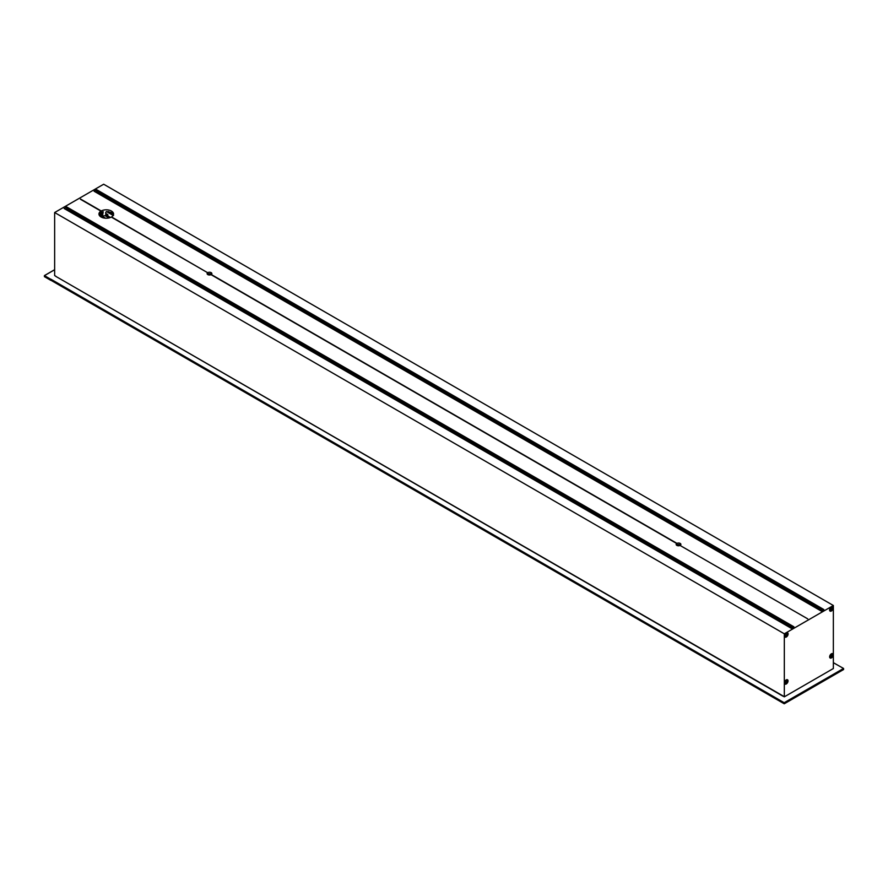 <?xml version="1.0" encoding="UTF-8"?>
<svg xmlns="http://www.w3.org/2000/svg" width="888" height="888" viewBox="0 0 888 888"><rect width="100%" height="100%" fill="white"/><g stroke="black" fill="none" stroke-linecap="round" stroke-linejoin="round"><path stroke-width="1.33" d="M784.826 635.109A2.142 1.243 -60 0 1 786.024 633.311A2.142 1.243 -60 0 1 787.445 633.155A2.142 1.243 -60 0 1 787.656 634.72A2.142 1.243 -60 0 1 785.325 636.84A2.142 1.243 -60 0 1 784.826 635.109M785.147 636.763A2.165 1.254 -60 0 1 784.981 636.696A2.165 1.254 -60 0 1 784.548 635.841M786.191 632.989A2.165 1.254 -60 0 1 787.145 632.933A2.165 1.254 -60 0 1 787.301 633.044M786.235 633.976L786.746 634.576L785.791 635.664M786.357 635.331L785.614 635.331L786.269 634.31L786.546 634.942L786.269 634.31M785.358 635.442L786.468 635.42L786.546 633.954L786.746 634.576M786.901 634.82A0.999 0.577 120 0 0 785.58 635.009A0.999 0.577 120 0 0 786.901 634.82M788.1 633.943A2.509 1.454 -60 0 1 786.324 637.007A2.509 1.454 -60 0 1 784.548 635.986A2.509 1.454 -60 0 1 786.324 632.911A2.509 1.454 -60 0 1 788.1 633.943M830.213 610.7L829.592 609.801M831.235 606.992L832.766 607.936L831.545 606.87M829.914 609.079A2.142 1.243 -60 0 1 831.124 607.27A2.142 1.243 -60 0 1 832.544 607.126A2.142 1.243 -60 0 1 832.755 608.68A2.142 1.243 -60 0 1 830.413 610.811A2.142 1.243 -60 0 1 829.914 609.079M831.323 607.947L831.845 608.546L830.935 609.668M831.368 608.28L831.645 608.902M830.458 609.401L830.857 609.734A0.999 0.577 120 0 0 831.834 608.014A0.999 0.577 120 0 0 830.835 609.745L831.645 607.925M831.623 607.969L831.834 608.546M833.133 607.936A2.509 1.454 -60 0 1 831.357 611.011A2.509 1.454 -60 0 1 829.581 609.989A2.509 1.454 -60 0 1 831.357 606.915A2.509 1.454 -60 0 1 833.133 607.936M785.114 683.671L784.493 682.761M786.135 679.964L787.678 680.907L786.446 679.842M784.826 682.051A2.142 1.243 -60 0 1 786.024 680.241A2.142 1.243 -60 0 1 787.445 680.086A2.142 1.243 -60 0 1 787.656 681.651A2.142 1.243 -60 0 1 785.325 683.771A2.142 1.243 -60 0 1 784.826 682.051M786.235 680.918L786.746 681.507L785.791 682.561M785.924 682.017L786.269 681.251M785.802 682.617L786.546 680.896M786.901 681.762A0.999 0.577 120 0 0 785.58 681.94A0.999 0.577 120 0 0 786.901 681.762M786.391 680.863L786.746 681.507M788.033 680.907A2.509 1.454 -60 0 1 786.257 683.982A2.509 1.454 -60 0 1 784.481 682.961A2.509 1.454 -60 0 1 786.257 679.886A2.509 1.454 -60 0 1 788.033 680.907M832.389 653.945A2.165 1.254 120 0 0 832.245 653.834A2.165 1.254 120 0 0 831.29 653.89M829.647 656.731A2.165 1.254 120 0 0 830.08 657.586A2.165 1.254 120 0 0 830.247 657.664M833.188 654.833A2.509 1.454 -60 0 1 831.412 657.908A2.509 1.454 -60 0 1 829.647 656.887A2.509 1.454 -60 0 1 831.412 653.812A2.509 1.454 -60 0 1 833.188 654.833M50.771 279.431L784.193 702.719L784.193 703.762L50.771 280.175L777.866 700.022M50.905 279.209L777.866 699.067M80.453 199.278L100.966 211.122A7.304 4.218 180 0 0 98.957 214.03A7.304 4.218 180 0 0 103.385 217.893A7.304 4.218 180 0 0 111.289 217.083L207.681 272.727A2.375 1.365 180 0 0 207.115 273.626A2.375 1.365 180 0 0 208.491 274.869A2.375 1.365 180 0 0 211.033 274.658L676.712 543.523A2.375 1.365 180 0 0 676.145 544.411A2.375 1.365 180 0 0 677.522 545.654A2.375 1.365 180 0 0 680.064 545.454L807.68 618.836L680.197 545.532M64.18 208.525L791.275 628.304L793.894 626.795L66.8 207.004L64.336 208.613M94.106 191.242L821.2 611.033L823.82 609.512L96.725 189.732L94.106 191.242L821.245 611L96.581 192.097M843.6 668.564L843.545 669.497L784.326 703.751L843.6 669.519L843.545 668.453L833.355 662.714M843.545 669.497L784.448 703.607L784.193 702.719L843.545 668.453M784.326 696.836L833.355 668.52L833.355 605.505L784.326 633.81L784.326 696.836L783.027 696.092M829.914 656.01A2.142 1.243 -60 0 1 831.124 654.201A2.142 1.243 -60 0 1 832.544 654.056A2.142 1.243 -60 0 1 832.755 655.622A2.142 1.243 -60 0 1 830.413 657.742A2.142 1.243 -60 0 1 829.914 656.01M831.323 654.878L831.845 655.477L830.935 656.609M831.368 655.211L831.645 655.832M830.458 656.343L830.857 656.676A0.999 0.577 120 0 0 831.834 654.944A0.999 0.577 120 0 0 830.835 656.687L831.645 654.856M831.501 654.922L831.834 655.477M64.535 208.647L791.341 628.26L64.535 208.647M66.678 209.879L791.774 628.016M66.678 209.357L791.796 628.005L66.9 208.969M66.678 208.835L792.673 627.494M66.678 208.314L792.707 627.483L66.9 207.925M66.678 207.792L793.583 626.972L66.8 207.004M96.359 190.398L823.054 609.956L96.359 190.398L96.725 189.732M96.359 191.963L822.133 610.489M96.359 191.442L822.155 610.478L96.581 191.053M96.359 190.92L823.032 609.967M96.57 190.032L823.498 609.701L96.57 190.032M44.456 276.379L44.4 275.602L50.771 279.287M55.9 276.279L54.645 275.558L54.645 212.532L103.674 184.227L833.355 605.505M782.905 696.159L55.811 276.379L783.027 695.937M101.099 211.2L101.232 210.967A7.304 4.218 180 0 1 111.422 211.044A7.304 4.218 180 0 1 113.564 214.03A7.304 4.218 180 0 1 111.544 216.927L111.422 217.149M113.542 215.462L111.422 212.487L106.715 211.522L105.75 212.243L105.75 214.519A7.304 4.218 180 0 1 107.848 214.607L107.848 215.717A7.304 4.218 -0 0 0 102.442 216.239L103.23 211.677A7.304 4.218 0 0 0 99.623 213.764L100.078 216.261M102.264 216.195L99.967 214.752M99.5 214.119L102.531 215.74M102.264 215.673L99.523 213.975M99.689 213.675L102.531 215.218M102.287 215.174L99.767 213.586M100.011 213.342L102.531 214.696M102.287 214.652L100.1 213.253M100.355 213.042L102.531 214.174M100.366 213.02L102.275 214.119L100.466 212.954M210.623 273.915L211.455 274.392A2.375 1.365 0 0 0 211.166 274.148A2.375 1.365 0 0 0 207.492 274.37M679.653 544.699L680.486 545.177A2.375 1.365 0 0 0 680.197 544.932A2.375 1.365 0 0 0 676.523 545.154L677.289 545.587M209.701 274.98L208.158 273.97M209.701 274.869L210.911 274.714M678.732 545.776L677.189 544.766M678.732 545.654L679.942 545.51M208.258 274.792L207.503 274.359M207.803 272.805L111.544 216.927M207.936 272.583A2.375 1.365 180 0 1 211.166 272.649A2.375 1.365 180 0 1 211.855 273.626A2.375 1.365 180 0 1 211.288 274.514L211.166 274.736M676.834 543.589L676.967 543.378A2.375 1.365 180 0 1 680.197 543.445A2.375 1.365 180 0 1 680.885 544.411A2.375 1.365 180 0 1 680.319 545.31M676.967 543.378L211.288 274.514M102.553 213.764L100.777 212.732M102.553 212.998L101.432 212.354M54.645 212.532L784.326 633.81M101.232 210.967L80.586 199.056M107.848 214.607L105.75 213.398M113.264 214.385L108.303 211.522M113.142 215.429L106.449 211.566M50.771 280.331L44.456 276.679M784.448 702.863L843.545 668.753M44.456 275.635L54.645 269.752M102.264 214.108L100.377 213.02M821.367 610.933L96.37 192.363M821.678 610.755L96.57 192.119M821.822 610.667L96.37 191.841M822.266 610.411L96.37 191.32M822.577 610.234L96.57 191.075M822.721 610.145L96.37 190.798M823.176 609.89L96.37 190.276M793.128 627.239L66.889 207.947M792.818 627.416L66.689 208.192M792.362 627.672L66.689 208.713M792.229 627.749L66.889 208.991M791.918 627.938L66.689 209.235M791.463 628.193L66.689 209.757M793.717 626.895L66.689 207.148M793.273 627.15L66.689 207.67M110.478 217.46L107.37 215.673M110.323 217.527L107.071 215.651M109.202 217.882L105.339 215.651M109.013 217.926L105.117 215.673M105.661 218.226L100.155 215.051M105.372 218.204L100.111 215.162M103.219 217.86L100.155 216.095L103.219 217.86M777.866 699.966L50.771 280.175M44.4 276.557L44.4 275.602L54.645 269.686M791.341 628.271L64.291 208.514M94.228 191.264L821.245 611L96.359 192.485M66.678 207.27L793.606 626.961M103.119 217.826L100.155 216.117M837.151 664.846L833.355 662.648"/></g></svg>

